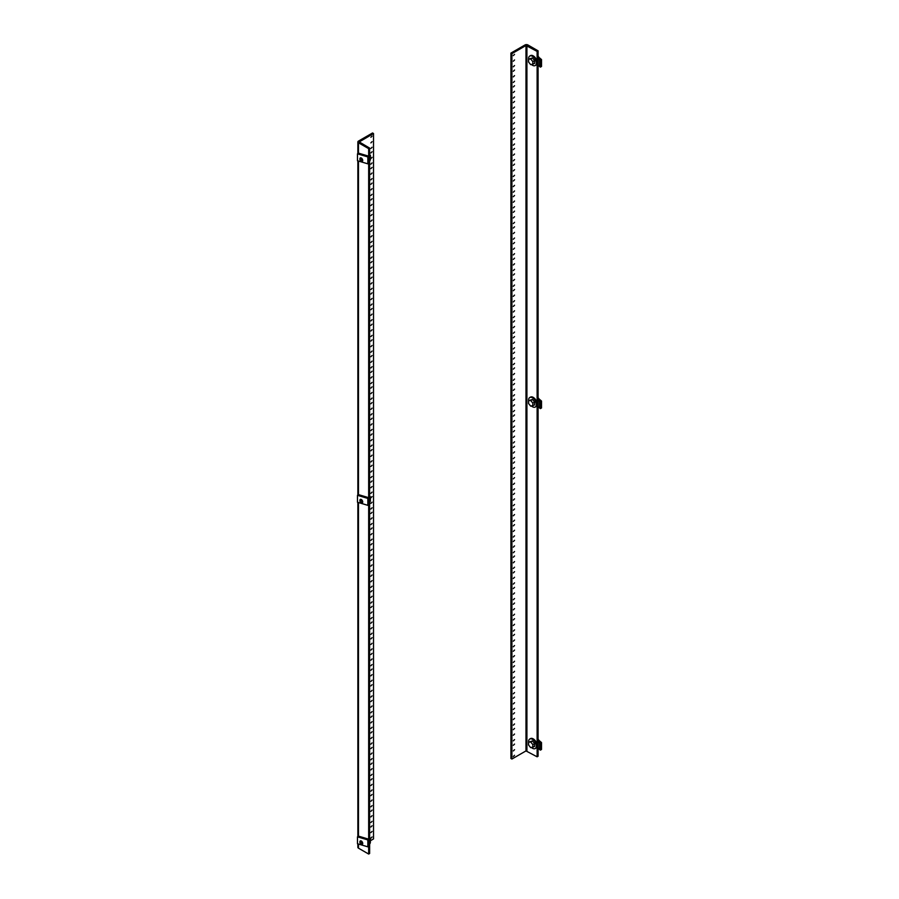<?xml version="1.0" encoding="UTF-8"?>
<svg xmlns="http://www.w3.org/2000/svg" width="899" height="899" viewBox="0 0 899 899"><rect width="100%" height="100%" fill="white"/><g stroke="black" fill="none" stroke-linecap="round" stroke-linejoin="round"><path stroke-width="1.35" d="M370.894 838.216L372.062 836.969L370.894 838.216M370.894 827.013L372.062 825.776L370.894 827.013M370.894 822.54L372.062 821.304L370.894 822.54M370.894 832.609L372.062 831.373L370.894 832.609M370.894 811.336L372.062 810.1L370.894 811.336M370.894 806.864L372.062 805.628L370.894 806.864M370.894 816.933L372.062 815.696L370.894 816.933M370.894 795.66L372.062 794.424L370.894 795.66M370.894 791.187L372.062 789.951L370.894 791.187M370.894 801.267L372.062 800.02L370.894 801.267M370.894 779.984L372.062 778.748L370.894 779.984M370.894 775.511L372.062 774.275L370.894 775.511M370.894 785.591L372.062 784.344L370.894 785.591M370.894 764.307L372.062 763.071L370.894 764.307M370.894 759.835L372.062 758.599L370.894 759.835M370.894 769.915L372.062 768.679L370.894 769.915M370.894 748.642L372.062 747.395L370.894 748.642M370.894 744.158L372.062 742.922L370.894 744.158M370.894 754.239L372.062 753.002L370.894 754.239M370.894 732.966L372.062 731.73L370.894 732.966M370.894 728.482L372.062 727.246L370.894 728.482M370.894 738.562L372.062 737.326L370.894 738.562M370.894 717.29L372.062 716.054L370.894 717.29M370.894 712.806L372.062 711.57L370.894 712.806M370.894 722.886L372.062 721.65L370.894 722.886M370.894 701.613L372.062 700.377L370.894 701.613M370.894 697.13L372.062 695.893L370.894 697.13M370.894 707.21L372.062 705.973L370.894 707.21M370.894 685.937L372.062 684.701L370.894 685.937M370.894 681.453L372.062 680.217L370.894 681.453M370.894 691.533L372.062 690.297L370.894 691.533M370.894 670.261L372.062 669.025L370.894 670.261M370.894 665.777L372.062 664.541L370.894 665.777M370.894 675.857L372.062 674.621L370.894 675.857M370.894 654.584L372.062 653.348L370.894 654.584M370.894 650.101L372.062 648.864L370.894 650.101M370.894 660.181L372.062 658.945L370.894 660.181M370.894 638.908L372.062 637.672L370.894 638.908M370.894 634.424L372.062 633.188L370.894 634.424M370.894 644.504L372.062 643.268L370.894 644.504M370.894 623.232L372.062 621.996L370.894 623.232M370.894 618.759L372.062 617.512L370.894 618.759M370.894 628.828L372.062 627.592L370.894 628.828M370.894 607.555L372.062 606.319L370.894 607.555M370.894 603.083L372.062 601.847L370.894 603.083M370.894 613.152L372.062 611.916L370.894 613.152M370.894 591.879L372.062 590.643L370.894 591.879M370.894 587.407L372.062 586.17L370.894 587.407M370.894 597.475L372.062 596.239L370.894 597.475M370.894 576.203L372.062 574.967L370.894 576.203M370.894 571.73L372.062 570.494L370.894 571.73M370.894 581.81L372.062 580.563L370.894 581.81M370.894 560.527L372.062 559.29L370.894 560.527M370.894 556.054L372.062 554.818L370.894 556.054M370.894 566.134L372.062 564.898L370.894 566.134M370.894 544.85L372.062 543.614L370.894 544.85M370.894 540.378L372.062 539.142L370.894 540.378M370.894 550.458L372.062 549.222L370.894 550.458M370.894 529.185L372.062 527.938L370.894 529.185M370.894 524.701L372.062 523.465L370.894 524.701M370.894 534.781L372.062 533.545L370.894 534.781M370.894 513.509L372.062 512.273L370.894 513.509M370.894 509.025L372.062 507.789L370.894 509.025M370.894 519.105L372.062 517.869L370.894 519.105M370.894 497.832L372.062 496.596L370.894 497.832M370.894 493.349L372.062 492.113L370.894 493.349M370.894 503.429L372.062 502.193L370.894 503.429M370.894 482.156L372.062 480.92L370.894 482.156M370.894 477.672L372.062 476.436L370.894 477.672M370.894 487.752L372.062 486.516L370.894 487.752M370.894 466.48L372.062 465.244L370.894 466.48M370.894 461.996L372.062 460.76L370.894 461.996M370.894 472.076L372.062 470.84L370.894 472.076M370.894 450.804L372.062 449.567L370.894 450.804M370.894 446.32L372.062 445.084L370.894 446.32M370.894 456.4L372.062 455.164L370.894 456.4M370.894 435.127L372.062 433.891L370.894 435.127M370.894 430.643L372.062 429.407L370.894 430.643M370.894 440.724L372.062 439.487L370.894 440.724M370.894 419.451L372.062 418.215L370.894 419.451M370.894 414.978L372.062 413.731L370.894 414.978M370.894 425.047L372.062 423.811L370.894 425.047M370.894 403.775L372.062 402.538L370.894 403.775M370.894 399.302L372.062 398.066L370.894 399.302M370.894 409.371L372.062 408.135L370.894 409.371M370.894 388.098L372.062 386.862L370.894 388.098M370.894 383.626L372.062 382.39L370.894 383.626M370.894 393.695L372.062 392.458L370.894 393.695M370.894 372.422L372.062 371.186L370.894 372.422M370.894 367.949L372.062 366.713L370.894 367.949M370.894 378.018L372.062 376.782L370.894 378.018M370.894 356.746L372.062 355.51L370.894 356.746M370.894 352.273L372.062 351.037L370.894 352.273M370.894 362.353L372.062 361.106L370.894 362.353M370.894 341.069L372.062 339.833L370.894 341.069M370.894 336.597L372.062 335.361L370.894 336.597M370.894 346.677L372.062 345.441L370.894 346.677M370.894 325.404L372.062 324.157L370.894 325.404M370.894 320.921L372.062 319.684L370.894 320.921M370.894 331.001L372.062 329.764L370.894 331.001M370.894 309.728L372.062 308.481L370.894 309.728M370.894 305.244L372.062 304.008L370.894 305.244M370.894 315.324L372.062 314.088L370.894 315.324M370.894 294.052L372.062 292.816L370.894 294.052M370.894 289.568L372.062 288.332L370.894 289.568M370.894 299.648L372.062 298.412L370.894 299.648M370.894 278.375L372.062 277.139L370.894 278.375M370.894 273.892L372.062 272.655L370.894 273.892M370.894 283.972L372.062 282.736L370.894 283.972M370.894 262.699L372.062 261.463L370.894 262.699M370.894 258.215L372.062 256.979L370.894 258.215M370.894 268.295L372.062 267.059L370.894 268.295M370.894 247.023L372.062 245.787L370.894 247.023M370.894 242.539L372.062 241.303L370.894 242.539M370.894 252.619L372.062 251.383L370.894 252.619M370.894 231.346L372.062 230.11L370.894 231.346M370.894 226.863L372.062 225.627L370.894 226.863M370.894 236.943L372.062 235.707L370.894 236.943M370.894 215.67L372.062 214.434L370.894 215.67M370.894 211.186L372.062 209.95L370.894 211.186M370.894 221.266L372.062 220.03L370.894 221.266M370.894 199.994L372.062 198.758L370.894 199.994M370.894 195.521L372.062 194.274L370.894 195.521M370.894 205.59L372.062 204.354L370.894 205.59M370.894 184.317L372.062 183.081L370.894 184.317M370.894 179.845L372.062 178.609L370.894 179.845M370.894 189.914L372.062 188.678L370.894 189.914M370.894 168.641L372.062 167.405L370.894 168.641M370.894 164.169L372.062 162.933L370.894 164.169M370.894 174.237L372.062 173.001L370.894 174.237M370.894 152.965L372.062 151.729L370.894 152.965M370.894 148.492L372.062 147.256L370.894 148.492M370.894 158.572L372.062 157.325L370.894 158.572M370.894 137.289L372.062 136.052L370.894 137.289M370.894 142.896L372.062 141.649L370.894 142.896M373.512 133.535L372.546 132.973L358.465 141.109A2.034 1.169 0 0 0 357.869 141.93A2.034 1.169 0 0 0 358.465 142.761L368.669 148.65L369.635 148.088L359.24 141.93L373.512 133.535L373.512 838.936L370.422 840.722M369.635 148.088L369.635 853.488L368.669 854.05L358.465 848.162A2.034 1.169 180 0 1 357.869 847.33L357.869 843.858M368.669 854.05L368.669 846.375M368.669 839.172L368.669 504.867M368.669 497.664L368.669 163.371M368.669 156.168L368.669 148.65M369.635 844.071A5.484 3.169 -120 0 0 370.388 841.88A5.484 3.169 -120 0 0 369.635 838.789M359.915 842.352L359.915 842.352A1.315 0.764 60 0 1 361.78 843.431A1.315 0.764 60 0 1 359.915 842.352L359.915 841.812A1.978 1.135 60 0 1 359.915 841.812A1.978 1.135 60 0 1 360.33 840.913A1.978 1.135 60 0 1 361.848 841.442A1.978 1.135 60 0 1 362.713 843.431A1.978 1.135 60 0 1 362.297 844.33A1.978 1.135 60 0 1 361.319 844.228A1.978 1.135 60 0 1 361.061 844.06M369.669 838.846L370.433 838.407L369.635 837.419M370.354 841.284L370.433 838.407M367.86 846.836L357.487 843.745L357.487 836.834L367.86 839.936L367.86 846.836L369.006 846.184L369.006 839.273L367.86 839.936M369.006 839.273L358.634 836.171L357.487 836.834M514.531 54.367L513.363 55.603L514.531 54.367M514.531 65.56L513.363 66.796L514.531 65.56M514.531 70.032L513.363 71.279L514.531 70.032M514.531 59.963L513.363 61.199L514.531 59.963M514.531 81.236L513.363 82.472L514.531 81.236M514.531 85.708L513.363 86.945L514.531 85.708M514.531 75.64L513.363 76.876L514.531 75.64M514.531 96.912L513.363 98.148L514.531 96.912M514.531 101.385L513.363 102.621L514.531 101.385M514.531 91.316L513.363 92.552L514.531 91.316M514.531 112.589L513.363 113.825L514.531 112.589M514.531 117.061L513.363 118.297L514.531 117.061M514.531 106.992L513.363 108.228L514.531 106.992M514.531 128.265L513.363 129.501L514.531 128.265M514.531 132.737L513.363 133.973L514.531 132.737M514.531 122.657L513.363 123.905L514.531 122.657M514.531 143.941L513.363 145.177L514.531 143.941M514.531 148.414L513.363 149.65L514.531 148.414M514.531 138.334L513.363 139.57L514.531 138.334M514.531 159.606L513.363 160.854L514.531 159.606M514.531 164.09L513.363 165.326L514.531 164.09M514.531 154.01L513.363 155.246L514.531 154.01M514.531 175.283L513.363 176.53L514.531 175.283M514.531 179.766L513.363 181.002L514.531 179.766M514.531 169.686L513.363 170.922L514.531 169.686M514.531 190.959L513.363 192.195L514.531 190.959M514.531 195.443L513.363 196.679L514.531 195.443M514.531 185.363L513.363 186.599L514.531 185.363M514.531 206.635L513.363 207.871L514.531 206.635M514.531 211.119L513.363 212.355L514.531 211.119M514.531 201.039L513.363 202.275L514.531 201.039M514.531 222.311L513.363 223.548L514.531 222.311M514.531 226.795L513.363 228.031L514.531 226.795M514.531 216.715L513.363 217.951L514.531 216.715M514.531 237.988L513.363 239.224L514.531 237.988M514.531 242.472L513.363 243.708L514.531 242.472M514.531 232.392L513.363 233.628L514.531 232.392M514.531 253.664L513.363 254.9L514.531 253.664M514.531 258.148L513.363 259.384L514.531 258.148M514.531 248.068L513.363 249.304L514.531 248.068M514.531 269.34L513.363 270.577L514.531 269.34M514.531 273.824L513.363 275.06L514.531 273.824M514.531 263.744L513.363 264.98L514.531 263.744M514.531 285.017L513.363 286.253L514.531 285.017M514.531 289.489L513.363 290.737L514.531 289.489M514.531 279.42L513.363 280.657L514.531 279.42M514.531 300.693L513.363 301.929L514.531 300.693M514.531 305.166L513.363 306.402L514.531 305.166M514.531 295.097L513.363 296.333L514.531 295.097M514.531 316.369L513.363 317.605L514.531 316.369M514.531 320.842L513.363 322.078L514.531 320.842M514.531 310.773L513.363 312.009L514.531 310.773M514.531 332.046L513.363 333.282L514.531 332.046M514.531 336.518L513.363 337.754L514.531 336.518M514.531 326.438L513.363 327.686L514.531 326.438M514.531 347.722L513.363 348.958L514.531 347.722M514.531 352.194L513.363 353.431L514.531 352.194M514.531 342.114L513.363 343.362L514.531 342.114M514.531 363.398L513.363 364.634L514.531 363.398M514.531 367.871L513.363 369.107L514.531 367.871M514.531 357.791L513.363 359.027L514.531 357.791M514.531 379.063L513.363 380.311L514.531 379.063M514.531 383.547L513.363 384.783L514.531 383.547M514.531 373.467L513.363 374.703L514.531 373.467M514.531 394.74L513.363 395.976L514.531 394.74M514.531 399.223L513.363 400.46L514.531 399.223M514.531 389.143L513.363 390.38L514.531 389.143M514.531 410.416L513.363 411.652L514.531 410.416M514.531 414.9L513.363 416.136L514.531 414.9M514.531 404.82L513.363 406.056L514.531 404.82M514.531 426.092L513.363 427.328L514.531 426.092M514.531 430.576L513.363 431.812L514.531 430.576M514.531 420.496L513.363 421.732L514.531 420.496M514.531 441.769L513.363 443.005L514.531 441.769M514.531 446.252L513.363 447.488L514.531 446.252M514.531 436.172L513.363 437.408L514.531 436.172M514.531 457.445L513.363 458.681L514.531 457.445M514.531 461.929L513.363 463.165L514.531 461.929M514.531 451.849L513.363 453.085L514.531 451.849M514.531 473.121L513.363 474.357L514.531 473.121M514.531 477.605L513.363 478.841L514.531 477.605M514.531 467.525L513.363 468.761L514.531 467.525M514.531 488.798L513.363 490.034L514.531 488.798M514.531 493.27L513.363 494.517L514.531 493.27M514.531 483.201L513.363 484.437L514.531 483.201M514.531 504.474L513.363 505.71L514.531 504.474M514.531 508.946L513.363 510.194L514.531 508.946M514.531 498.878L513.363 500.114L514.531 498.878M514.531 520.15L513.363 521.386L514.531 520.15M514.531 524.623L513.363 525.859L514.531 524.623M514.531 514.554L513.363 515.79L514.531 514.554M514.531 535.826L513.363 537.063L514.531 535.826M514.531 540.299L513.363 541.535L514.531 540.299M514.531 530.23L513.363 531.466L514.531 530.23M514.531 551.503L513.363 552.739L514.531 551.503M514.531 555.975L513.363 557.211L514.531 555.975M514.531 545.895L513.363 547.143L514.531 545.895M514.531 567.179L513.363 568.415L514.531 567.179M514.531 571.652L513.363 572.888L514.531 571.652M514.531 561.572L513.363 562.808L514.531 561.572M514.531 582.844L513.363 584.092L514.531 582.844M514.531 587.328L513.363 588.564L514.531 587.328M514.531 577.248L513.363 578.484L514.531 577.248M514.531 598.52L513.363 599.768L514.531 598.52M514.531 603.004L513.363 604.24L514.531 603.004M514.531 592.924L513.363 594.16L514.531 592.924M514.531 614.197L513.363 615.433L514.531 614.197M514.531 618.681L513.363 619.917L514.531 618.681M514.531 608.601L513.363 609.837L514.531 608.601M514.531 629.873L513.363 631.109L514.531 629.873M514.531 634.357L513.363 635.593L514.531 634.357M514.531 624.277L513.363 625.513L514.531 624.277M514.531 645.549L513.363 646.786L514.531 645.549M514.531 650.033L513.363 651.269L514.531 650.033M514.531 639.953L513.363 641.189L514.531 639.953M514.531 661.226L513.363 662.462L514.531 661.226M514.531 665.709L513.363 666.946L514.531 665.709M514.531 655.629L513.363 656.866L514.531 655.629M514.531 676.902L513.363 678.138L514.531 676.902M514.531 681.386L513.363 682.622L514.531 681.386M514.531 671.306L513.363 672.542L514.531 671.306M514.531 692.578L513.363 693.814L514.531 692.578M514.531 697.062L513.363 698.298L514.531 697.062M514.531 686.982L513.363 688.218L514.531 686.982M514.531 708.255L513.363 709.491L514.531 708.255M514.531 712.727L513.363 713.975L514.531 712.727M514.531 702.658L513.363 703.895L514.531 702.658M514.531 723.931L513.363 725.167L514.531 723.931M514.531 728.404L513.363 729.64L514.531 728.404M514.531 718.335L513.363 719.571L514.531 718.335M514.531 739.607L513.363 740.843L514.531 739.607M514.531 744.08L513.363 745.316L514.531 744.08M514.531 734.011L513.363 735.247L514.531 734.011M514.531 755.284L513.363 756.52L514.531 755.284M514.531 749.687L513.363 750.923L514.531 749.687M511.913 53.637L525.982 45.512L537.119 51.4L538.085 50.838L527.893 44.95A2.034 1.169 0 0 0 525.016 44.95L510.935 53.075L511.913 53.637L511.913 759.037L525.982 750.912L537.119 756.801L538.085 756.239L538.085 50.838M510.935 53.075L510.935 758.475L511.913 759.037M537.119 51.4L537.119 756.801M528.646 59.143A5.484 3.169 60 0 1 528.612 58.559A5.484 3.169 60 0 1 529.758 56.041L530.5 55.603A5.484 3.169 60 0 1 534.725 57.075A5.484 3.169 60 0 1 537.119 62.582A5.484 3.169 60 0 1 535.984 65.11L535.242 65.537A5.484 3.169 60 0 1 531.556 64.593M529.758 56.041A5.484 3.169 60 0 1 533.972 57.502A5.484 3.169 60 0 1 536.377 63.02A5.484 3.169 60 0 1 535.242 65.537M528.578 59.188L532.489 57.952L534.624 60.593L534.635 63.436L530.713 64.672L528.578 62.02L528.578 59.188L530.702 58.986L532.826 61.626L532.837 64.47M538.906 57.322A1.315 0.764 -120 0 0 538.085 56.412L538.153 56.446M534.624 60.593L532.826 61.626M532.489 57.952L530.702 58.986M538.085 65.177L540.366 67.133L541.513 66.47L541.513 59.559L538.085 56.626M541.513 59.559L540.366 60.222L538.085 58.266M540.366 67.133L540.366 60.222M540.13 60.48L540.13 66.447L539.512 65.919L539.512 59.941L540.13 60.48M540.13 66.234L539.512 65.919M539.67 65.829L539.67 60.076M528.646 742.147A5.484 3.169 60 0 1 528.612 741.563A5.484 3.169 60 0 1 529.758 739.034L530.5 738.607A5.484 3.169 60 0 1 534.725 740.079A5.484 3.169 60 0 1 537.119 745.586A5.484 3.169 60 0 1 535.984 748.114L535.242 748.541A5.484 3.169 60 0 1 531.556 747.597M529.758 739.034A5.484 3.169 60 0 1 533.972 740.506A5.484 3.169 60 0 1 536.377 746.013A5.484 3.169 60 0 1 535.242 748.541M528.578 742.192L532.489 740.956L534.624 743.597L534.635 746.44L530.713 747.676L528.578 745.024L528.578 742.192L530.702 741.99L532.826 744.63L532.837 747.474M538.906 740.327A1.315 0.764 -120 0 0 538.085 739.416L538.153 739.45M534.624 743.597L532.826 744.63M532.489 740.956L530.702 741.99M538.085 748.182L540.366 750.137L541.513 749.474L541.513 742.563L538.085 739.63M541.513 742.563L540.366 743.226L538.085 741.27M540.366 750.137L540.366 743.226M540.13 743.484L540.13 749.451L539.512 748.923L539.512 742.945L540.13 743.484M540.13 749.227L539.512 748.923M539.67 748.833L539.67 743.08M528.646 400.651A5.484 3.169 60 0 1 528.612 400.066A5.484 3.169 60 0 1 529.758 397.538L530.5 397.111A5.484 3.169 60 0 1 534.725 398.572A5.484 3.169 60 0 1 537.119 404.089A5.484 3.169 60 0 1 535.984 406.606L535.242 407.033A5.484 3.169 60 0 1 531.556 406.09M529.758 397.538A5.484 3.169 60 0 1 533.972 398.999A5.484 3.169 60 0 1 536.377 404.516A5.484 3.169 60 0 1 535.242 407.033M528.578 400.684L532.489 399.459L534.624 402.089L534.635 404.932L530.713 406.168L528.578 403.516L528.578 400.684L530.702 400.493L532.826 403.123L532.837 405.977M538.906 398.83A1.315 0.764 -120 0 0 538.085 397.92L538.153 397.954M534.624 402.089L532.826 403.123M532.489 399.459L530.702 400.493M538.085 406.685L540.366 408.629L541.513 407.966L541.513 401.055L538.085 398.122M541.513 401.055L540.366 401.718L538.085 399.774M540.366 408.629L540.366 401.718M540.13 401.977L540.13 407.955L539.512 407.427L539.512 401.448L540.13 401.977M540.13 407.73L539.512 407.427M539.67 407.337L539.67 401.583M369.635 161.067A5.484 3.169 -120 0 0 370.388 158.876A5.484 3.169 -120 0 0 369.635 155.797M359.915 158.82A1.978 1.135 60 0 1 359.915 158.808A1.978 1.135 60 0 1 360.33 157.909A1.978 1.135 60 0 1 361.848 158.438A1.978 1.135 60 0 1 362.713 160.427A1.978 1.135 60 0 1 362.297 161.326A1.978 1.135 60 0 1 361.319 161.224A1.978 1.135 60 0 1 361.061 161.056M359.915 159.348A1.315 0.764 60 0 1 361.78 160.427A1.315 0.764 60 0 1 359.915 159.348L359.915 158.808M369.669 155.853L370.433 155.403L369.635 154.414M370.354 158.28L370.433 155.403M367.86 163.843L357.487 160.741L357.487 153.83L367.86 156.932L367.86 163.843L369.006 163.18L369.006 156.269L367.86 156.932M369.006 156.269L358.634 153.167L357.487 153.83M369.635 502.575A5.484 3.169 -120 0 0 370.388 500.372A5.484 3.169 -120 0 0 369.635 497.293M359.915 500.855A1.315 0.764 60 0 1 361.78 501.923A1.315 0.764 60 0 1 359.915 500.855L359.915 500.316A1.978 1.135 60 0 1 359.915 500.305L359.915 500.316A1.978 1.135 60 0 1 360.33 499.406A1.978 1.135 60 0 1 361.848 499.934A1.978 1.135 60 0 1 362.713 501.934A1.978 1.135 60 0 1 362.297 502.833A1.978 1.135 60 0 1 361.319 502.732A1.978 1.135 60 0 1 361.061 502.552M369.669 497.349L370.433 496.911L369.635 495.911M370.354 499.777L370.433 496.911M367.86 505.339L357.487 502.238L357.487 495.327L367.86 498.428L367.86 505.339L369.006 504.676L369.006 497.765L367.86 498.428M369.006 497.765L358.634 494.664L357.487 495.327M358.465 848.162L358.465 844.037M358.465 836.261L358.465 502.53M358.465 494.765L358.465 161.033M358.465 153.257L358.465 142.761M525.982 45.512L525.982 750.912M526.915 45.512L526.915 750.912M357.869 836.609L357.869 502.361M357.869 495.102L357.869 160.854M357.869 153.605L357.869 141.93M538.085 59.84L538.67 59.503M538.085 742.844L538.67 742.507M538.085 401.336L538.67 400.999"/></g></svg>
